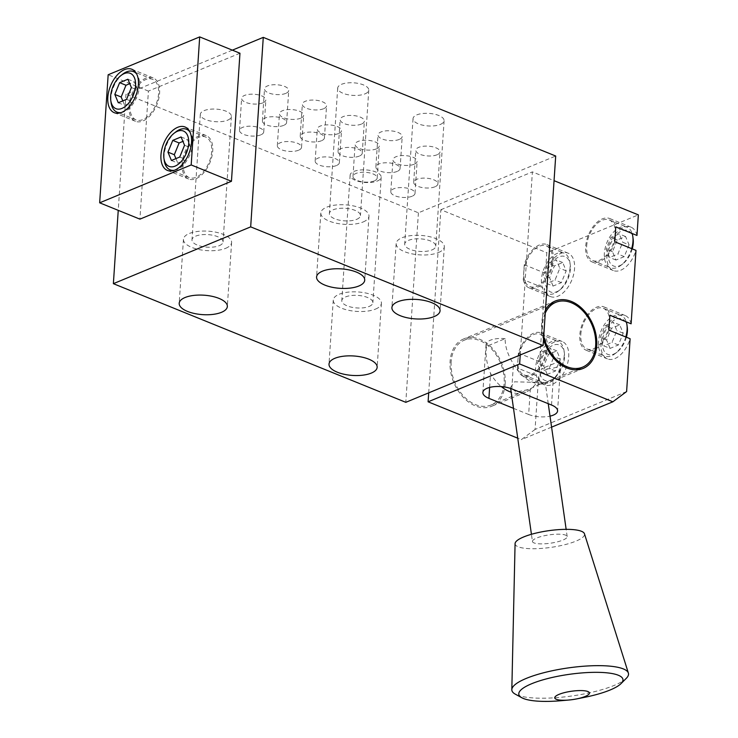 <?xml version="1.0" encoding="UTF-8"?>
<svg xmlns="http://www.w3.org/2000/svg" width="738" height="738" viewBox="0 0 738 738"><rect width="100%" height="100%" fill="white"/><g stroke="black" fill="none" stroke-linecap="round" stroke-linejoin="round"><path stroke-width="0.55" stroke-dasharray="3.69 2.77" d="M629.071 244.85L624.256 256.621L615.962 260.053L612.485 251.713L617.3 239.951L625.593 236.52L629.071 244.85L622.715 242.276L617.9 254.038L609.606 257.47L606.119 249.14L610.944 237.368L619.237 233.937L622.715 242.276M625.593 236.52L619.237 233.937M564.496 357.487A19.114 11.07 112.1 0 1 554.256 378.068A19.114 11.07 112.1 0 1 539.552 367.81A19.114 11.07 112.1 0 1 551.544 346.03A19.114 11.07 112.1 0 1 564.367 353.142A19.114 11.07 112.1 0 1 564.496 357.487M547.209 374.415L543.731 366.076L548.546 354.314L556.839 350.882L560.317 359.212L555.502 370.983L547.209 374.415L540.853 371.832L537.375 363.502L542.19 351.731L550.483 348.299L553.961 356.639L549.146 368.4L540.853 371.832M632.254 248.863A19.114 11.07 112.1 0 1 623.01 263.706A19.114 11.07 112.1 0 1 608.306 253.448A19.114 11.07 112.1 0 1 620.298 231.658A19.114 11.07 112.1 0 1 633.121 238.78M626.387 337.22A19.114 11.07 112.1 0 1 617.143 352.054A19.114 11.07 112.1 0 1 602.439 341.795A19.114 11.07 112.1 0 1 614.431 320.015A19.114 11.07 112.1 0 1 627.254 327.137M610.095 348.401L606.608 340.07L611.433 328.299L619.726 324.868L623.204 333.207L618.389 344.969L610.095 348.401L603.739 345.827L600.252 337.487L605.068 325.716L613.37 322.285L616.848 330.624L612.033 342.395L603.739 345.827M570.363 269.139A19.114 11.07 112.1 0 1 560.133 289.711A19.114 11.07 112.1 0 1 545.419 279.453A19.114 11.07 112.1 0 1 557.411 257.673A19.114 11.07 112.1 0 1 570.243 264.794A19.114 11.07 112.1 0 1 570.363 269.139M553.076 286.067L549.598 277.728L554.413 265.966L562.707 262.534L566.194 270.864L561.378 282.636L553.076 286.067L546.72 283.484L543.242 275.154L548.057 263.383L556.351 259.951L559.828 268.281L555.013 280.053L546.72 283.484M564.21 355.873A21.919 12.694 112.1 0 1 552.467 379.47A21.919 12.694 112.1 0 1 541.664 382.099A21.919 12.694 112.1 0 1 535.604 367.709A21.919 12.694 112.1 0 1 558.149 341.482A21.919 12.694 112.1 0 1 564.063 350.891A21.919 12.694 112.1 0 1 564.21 355.873M517.393 367.994A23.422 13.57 112.1 0 0 523.408 376.315A23.422 13.57 112.1 0 0 544.782 359.71A23.422 13.57 112.1 0 0 541.019 332.903A23.422 13.57 112.1 0 0 518.38 353.068L517.891 360.531A21.919 12.694 112.1 0 1 540.456 334.296A21.919 12.694 112.1 0 1 546.517 348.696A21.919 12.694 112.1 0 1 523.971 374.922A21.919 12.694 112.1 0 1 517.91 360.522L517.393 367.994L538.583 376.592A23.422 13.57 -67.9 0 0 544.598 384.913A23.422 13.57 -67.9 0 0 565.972 368.308A23.422 13.57 -67.9 0 0 562.208 341.5A23.422 13.57 -67.9 0 0 539.57 361.666L544.45 288.244A23.422 13.57 -67.9 0 0 550.465 296.565A23.422 13.57 -67.9 0 0 571.849 279.96A23.422 13.57 -67.9 0 0 568.075 253.152A23.422 13.57 -67.9 0 0 545.437 273.318L546.812 252.737L638.342 214.878M614.791 241.787A23.422 13.57 112.1 0 1 592.153 261.953A23.422 13.57 112.1 0 1 588.389 235.145A23.422 13.57 112.1 0 1 609.773 218.54A23.422 13.57 112.1 0 1 615.787 226.861M586.664 246.16A21.919 12.694 112.1 0 1 609.201 219.933A21.919 12.694 112.1 0 1 615.271 234.333A21.919 12.694 112.1 0 1 592.725 260.56A21.919 12.694 112.1 0 1 586.664 246.16M608.924 330.135A23.422 13.57 112.1 0 1 586.286 350.301A23.422 13.57 112.1 0 1 582.522 323.493A23.422 13.57 112.1 0 1 603.905 306.888A23.422 13.57 112.1 0 1 609.92 315.209M580.797 334.517A21.919 12.694 112.1 0 1 603.333 308.29A21.919 12.694 112.1 0 1 609.394 322.681A21.919 12.694 112.1 0 1 586.858 348.908A21.919 12.694 112.1 0 1 580.797 334.517M523.777 272.174A21.919 12.694 112.1 0 1 546.323 245.948A21.919 12.694 112.1 0 1 552.384 260.339A21.919 12.694 112.1 0 1 529.838 286.565A21.919 12.694 112.1 0 1 523.777 272.174M523.26 279.647A23.422 13.57 112.1 0 0 529.275 287.968A23.422 13.57 112.1 0 0 550.659 271.363A23.422 13.57 112.1 0 0 546.886 244.555A23.422 13.57 112.1 0 0 524.248 264.721L523.26 279.647L544.45 288.244M518.38 353.068L539.57 361.666M626.608 391.574L535.068 429.442L538.583 376.592M535.068 429.442L521.332 439.645L517.735 438.188M428.695 392.856L440.854 209.749L546.812 252.737M524.248 264.721L545.437 273.318M505.189 383.788A36.476 25.821 -112.5 0 1 491.582 406.315A36.476 25.821 -112.5 0 1 462.938 396.952A36.476 25.821 -112.5 0 1 450.097 361.435A36.476 25.821 -112.5 0 1 463.704 338.908A36.476 25.821 -112.5 0 1 492.347 348.262A36.476 25.821 -112.5 0 1 505.189 383.788M513.482 408.335L528.648 414.488L530.299 389.535C536.941 384.111 540.723 377.173 541.637 368.714A17.537 7.085 -176.2 0 0 560.769 362.902A17.537 7.085 -176.2 0 0 560.28 361.002C560.483 369 558.112 375.356 553.186 380.07A36.476 25.821 -112.5 0 1 548.795 382.644A36.476 25.821 -112.5 0 1 513.454 363.945C507.772 354.932 505.013 346.491 505.179 338.641L486.536 346.353C485.253 354.683 486.6 363.705 490.567 373.41A36.476 25.821 -112.5 0 0 501.333 386.601M543.509 339.508A36.476 25.821 -112.5 0 1 541.627 323.567A36.476 25.821 -112.5 0 1 545.474 309.951M530.299 389.535A36.476 25.821 -112.5 0 1 525.908 392.109A36.476 25.821 -112.5 0 1 511.194 392.238M528.648 414.488A17.537 7.085 -176.2 0 0 550.022 416.149M551.59 427.136L521.332 439.645M225.745 248.291A24.123 9.742 -176.2 0 0 231.594 242.488A24.123 9.742 -176.2 0 0 216.216 232.276A24.123 9.742 -176.2 0 0 189.297 233.494A24.123 9.742 -176.2 0 0 183.448 239.296A24.123 9.742 -176.2 0 0 198.817 249.509A24.123 9.742 -176.2 0 0 225.745 248.291M219.278 245.662A15.572 6.291 -176.2 0 0 223.051 241.926A15.572 6.291 -176.2 0 0 213.134 235.33A15.572 6.291 -176.2 0 0 195.754 236.123A15.572 6.291 -176.2 0 0 191.981 239.859A15.572 6.291 -176.2 0 0 201.908 246.455A15.572 6.291 -176.2 0 0 219.278 245.662M375.559 309.074A24.123 9.742 -176.2 0 0 381.408 303.281A24.123 9.742 -176.2 0 0 366.039 293.06A24.123 9.742 -176.2 0 0 339.111 294.287A24.123 9.742 -176.2 0 0 333.262 300.08A24.123 9.742 -176.2 0 0 348.631 310.301A24.123 9.742 -176.2 0 0 375.559 309.074M369.101 306.454A15.572 6.291 -176.2 0 0 372.875 302.709A15.572 6.291 -176.2 0 0 362.948 296.113A15.572 6.291 -176.2 0 0 345.578 296.907A15.572 6.291 -176.2 0 0 341.795 300.652A15.572 6.291 -176.2 0 0 351.722 307.239A15.572 6.291 -176.2 0 0 369.101 306.454M438.455 252.544A24.123 9.742 -176.2 0 0 444.304 246.741A24.123 9.742 -176.2 0 0 428.935 236.529A24.123 9.742 -176.2 0 0 402.007 237.756A24.123 9.742 -176.2 0 0 396.158 243.549A24.123 9.742 -176.2 0 0 411.536 253.761A24.123 9.742 -176.2 0 0 438.455 252.544M431.998 249.914A15.572 6.291 -176.2 0 0 435.771 246.178A15.572 6.291 -176.2 0 0 425.854 239.582A15.572 6.291 -176.2 0 0 408.474 240.376A15.572 6.291 -176.2 0 0 404.701 244.112A15.572 6.291 -176.2 0 0 414.618 250.708A15.572 6.291 -176.2 0 0 431.998 249.914M363.124 221.972A24.123 9.742 -176.2 0 0 368.972 216.179A24.123 9.742 -176.2 0 0 353.603 205.957A24.123 9.742 -176.2 0 0 326.676 207.184A24.123 9.742 -176.2 0 0 320.827 212.978A24.123 9.742 -176.2 0 0 336.196 223.199A24.123 9.742 -176.2 0 0 363.124 221.972M356.666 219.352A15.572 6.291 -176.2 0 0 360.439 215.616A15.572 6.291 -176.2 0 0 350.513 209.02A15.572 6.291 -176.2 0 0 333.142 209.804A15.572 6.291 -176.2 0 0 329.369 213.55A15.572 6.291 -176.2 0 0 339.286 220.145A15.572 6.291 -176.2 0 0 356.666 219.352M227.618 120.183A15.572 6.291 -176.2 0 0 231.391 116.438A15.572 6.291 -176.2 0 0 221.465 109.842A15.572 6.291 -176.2 0 0 204.094 110.635A15.572 6.291 -176.2 0 0 200.321 114.381A15.572 6.291 -176.2 0 0 210.238 120.967A15.572 6.291 -176.2 0 0 227.618 120.183M232.359 50.156L125.967 94.16L418.4 212.812L555.696 156.022M377.432 180.967A15.572 6.291 -176.2 0 0 381.205 177.231A15.572 6.291 -176.2 0 0 371.288 170.635A15.572 6.291 -176.2 0 0 353.908 171.428A15.572 6.291 -176.2 0 0 350.135 175.164A15.572 6.291 -176.2 0 0 360.052 181.76A15.572 6.291 -176.2 0 0 377.432 180.967M364.996 93.864A15.572 6.291 -176.2 0 0 368.769 90.128A15.572 6.291 -176.2 0 0 358.853 83.532A15.572 6.291 -176.2 0 0 341.473 84.326A15.572 6.291 -176.2 0 0 337.7 88.062A15.572 6.291 -176.2 0 0 347.616 94.658A15.572 6.291 -176.2 0 0 364.996 93.864M440.328 124.436A15.572 6.291 -176.2 0 0 444.101 120.691A15.572 6.291 -176.2 0 0 434.184 114.104A15.572 6.291 -176.2 0 0 416.804 114.888A15.572 6.291 -176.2 0 0 413.031 118.633A15.572 6.291 -176.2 0 0 422.957 125.229A15.572 6.291 -176.2 0 0 440.328 124.436M361.435 124.076A12.131 4.898 3.8 0 1 347.902 124.694A12.131 4.898 3.8 0 1 340.163 119.556A12.131 4.898 3.8 0 1 343.105 116.641A12.131 4.898 3.8 0 1 356.648 116.023A12.131 4.898 3.8 0 1 364.378 121.161A12.131 4.898 3.8 0 1 361.435 124.076M338.558 133.541A12.131 4.898 3.8 0 1 325.015 134.159A12.131 4.898 3.8 0 1 317.285 129.021A12.131 4.898 3.8 0 1 320.227 126.106A12.131 4.898 3.8 0 1 333.77 125.488A12.131 4.898 3.8 0 1 341.5 130.626A12.131 4.898 3.8 0 1 338.558 133.541M376.38 148.892A12.131 4.898 3.8 0 1 362.838 149.51A12.131 4.898 3.8 0 1 355.107 144.371A12.131 4.898 3.8 0 1 358.05 141.456A12.131 4.898 3.8 0 1 371.592 140.838A12.131 4.898 3.8 0 1 379.323 145.976A12.131 4.898 3.8 0 1 376.38 148.892M414.202 164.233A12.131 4.898 3.8 0 1 400.66 164.851A12.131 4.898 3.8 0 1 392.93 159.712A12.131 4.898 3.8 0 1 395.872 156.797A12.131 4.898 3.8 0 1 409.415 156.188A12.131 4.898 3.8 0 1 417.145 161.327A12.131 4.898 3.8 0 1 414.202 164.233M399.267 139.427A12.131 4.898 3.8 0 1 385.725 140.045A12.131 4.898 3.8 0 1 377.994 134.897A12.131 4.898 3.8 0 1 380.937 131.991A12.131 4.898 3.8 0 1 394.479 131.373A12.131 4.898 3.8 0 1 402.21 136.512A12.131 4.898 3.8 0 1 399.267 139.427M437.09 154.768A12.131 4.898 3.8 0 1 423.547 155.386A12.131 4.898 3.8 0 1 415.817 150.248A12.131 4.898 3.8 0 1 418.76 147.332A12.131 4.898 3.8 0 1 432.302 146.714A12.131 4.898 3.8 0 1 440.032 151.853A12.131 4.898 3.8 0 1 437.09 154.768M300.726 118.2A12.131 4.898 3.8 0 1 287.193 118.809A12.131 4.898 3.8 0 1 279.462 113.67A12.131 4.898 3.8 0 1 282.396 110.755A12.131 4.898 3.8 0 1 295.938 110.147A12.131 4.898 3.8 0 1 303.669 115.285A12.131 4.898 3.8 0 1 300.726 118.2M323.613 108.726A12.131 4.898 3.8 0 1 310.071 109.344A12.131 4.898 3.8 0 1 302.34 104.206A12.131 4.898 3.8 0 1 305.283 101.29A12.131 4.898 3.8 0 1 318.825 100.672A12.131 4.898 3.8 0 1 326.556 105.811A12.131 4.898 3.8 0 1 323.613 108.726M262.903 102.85A12.131 4.898 3.8 0 1 249.361 103.468A12.131 4.898 3.8 0 1 241.63 98.329A12.131 4.898 3.8 0 1 244.573 95.414A12.131 4.898 3.8 0 1 258.115 94.796A12.131 4.898 3.8 0 1 265.846 99.934A12.131 4.898 3.8 0 1 262.903 102.85M285.791 93.385A12.131 4.898 3.8 0 1 272.248 94.003A12.131 4.898 3.8 0 1 264.518 88.855A12.131 4.898 3.8 0 1 267.46 85.949A12.131 4.898 3.8 0 1 281.003 85.331A12.131 4.898 3.8 0 1 288.733 90.47A12.131 4.898 3.8 0 1 285.791 93.385M125.967 94.16L118.246 210.348M239.961 53.237L148.421 91.097L139.916 219.14M520.225 354.987L532.393 171.889L554.063 180.681M418.4 212.812L405.808 402.321M440.854 209.749L532.393 171.889M560.28 361.002L541.637 368.714M505.179 338.641A17.537 7.085 -176.2 0 0 486.047 344.452A17.537 7.085 -176.2 0 0 486.536 346.353M636.977 235.459A23.422 13.57 -67.9 0 0 630.962 227.138A23.422 13.57 -67.9 0 0 609.579 243.743A23.422 13.57 -67.9 0 0 613.352 270.551A23.422 13.57 -67.9 0 0 635.981 250.385M631.11 323.807A23.422 13.57 -67.9 0 0 625.095 315.486A23.422 13.57 -67.9 0 0 603.712 332.091A23.422 13.57 -67.9 0 0 607.475 358.899A23.422 13.57 -67.9 0 0 630.114 338.733M148.421 91.097L108.163 74.759M129.012 105.921A23.422 13.57 -67.9 0 0 135.488 121.3A23.422 13.57 -67.9 0 0 159.583 93.274A23.422 13.57 -67.9 0 0 153.107 77.887A23.422 13.57 -67.9 0 0 129.012 105.921M130.017 105.497A21.882 12.675 -67.9 0 0 136.069 119.87A21.882 12.675 -67.9 0 0 158.578 93.689A21.882 12.675 -67.9 0 0 152.526 79.317A21.882 12.675 -67.9 0 0 130.017 105.497M182.148 163.633A23.422 13.57 -67.9 0 0 188.633 179.02A23.422 13.57 -67.9 0 0 212.728 150.986A23.422 13.57 -67.9 0 0 206.243 135.598A23.422 13.57 -67.9 0 0 182.148 163.633M183.162 163.218A21.882 12.675 -67.9 0 0 189.214 177.59A21.882 12.675 -67.9 0 0 211.714 151.401A21.882 12.675 -67.9 0 0 205.662 137.028A21.882 12.675 -67.9 0 0 183.162 163.218M122.665 74.206A21.882 12.675 -67.9 0 0 110.949 97.767A21.882 12.675 -67.9 0 0 111.087 102.739M121.106 112.6A21.882 12.675 -67.9 0 0 139.51 85.949A21.882 12.675 -67.9 0 0 136.733 74.104M175.81 131.917A21.882 12.675 -67.9 0 0 164.085 155.478A21.882 12.675 -67.9 0 0 164.233 160.45M174.251 170.321A21.882 12.675 -67.9 0 0 192.646 143.661A21.882 12.675 -67.9 0 0 189.869 131.825M126.585 99.335L132.941 101.909L137.757 90.147L134.279 81.807L129.777 83.671M131.401 87.564L137.757 90.147M118.292 102.767L124.648 105.34L132.941 101.909M122.794 100.903L124.648 105.34M127.923 79.224L134.279 81.807M179.731 157.046L186.087 159.629L190.902 147.858L187.424 139.528L182.923 141.382M184.546 145.275L190.902 147.858M171.428 160.478L177.784 163.061L186.087 159.629M175.93 158.615L177.784 163.061M181.059 136.945L187.424 139.528M359.314 156.087A12.131 4.898 3.8 0 1 345.771 156.705A12.131 4.898 3.8 0 1 338.041 151.567A12.131 4.898 3.8 0 1 340.984 148.652A12.131 4.898 3.8 0 1 354.526 148.034A12.131 4.898 3.8 0 1 362.257 153.172A12.131 4.898 3.8 0 1 359.314 156.087M336.427 165.552A12.131 4.898 3.8 0 1 322.884 166.17A12.131 4.898 3.8 0 1 315.154 161.032A12.131 4.898 3.8 0 1 318.096 158.117A12.131 4.898 3.8 0 1 331.639 157.498A12.131 4.898 3.8 0 1 339.369 162.637A12.131 4.898 3.8 0 1 336.427 165.552M374.258 180.902A12.131 4.898 3.8 0 1 360.716 181.52A12.131 4.898 3.8 0 1 352.985 176.382A12.131 4.898 3.8 0 1 355.928 173.467A12.131 4.898 3.8 0 1 369.461 172.849A12.131 4.898 3.8 0 1 377.192 177.987A12.131 4.898 3.8 0 1 374.258 180.902M412.081 196.253A12.131 4.898 3.8 0 1 398.538 196.862A12.131 4.898 3.8 0 1 390.808 191.723A12.131 4.898 3.8 0 1 393.751 188.808A12.131 4.898 3.8 0 1 407.293 188.199A12.131 4.898 3.8 0 1 415.024 193.338A12.131 4.898 3.8 0 1 412.081 196.253M397.136 171.437A12.131 4.898 3.8 0 1 383.594 172.055A12.131 4.898 3.8 0 1 375.863 166.908A12.131 4.898 3.8 0 1 378.806 164.002A12.131 4.898 3.8 0 1 392.348 163.384A12.131 4.898 3.8 0 1 400.079 168.522A12.131 4.898 3.8 0 1 397.136 171.437M434.959 186.779A12.131 4.898 3.8 0 1 421.426 187.397A12.131 4.898 3.8 0 1 413.695 182.258A12.131 4.898 3.8 0 1 416.638 179.343A12.131 4.898 3.8 0 1 430.171 178.725A12.131 4.898 3.8 0 1 437.902 183.863A12.131 4.898 3.8 0 1 434.959 186.779M298.604 150.211A12.131 4.898 3.8 0 1 285.062 150.82A12.131 4.898 3.8 0 1 277.331 145.681A12.131 4.898 3.8 0 1 280.274 142.766A12.131 4.898 3.8 0 1 293.816 142.157A12.131 4.898 3.8 0 1 301.547 147.296A12.131 4.898 3.8 0 1 298.604 150.211M321.491 140.737A12.131 4.898 3.8 0 1 307.949 141.355A12.131 4.898 3.8 0 1 300.218 136.216A12.131 4.898 3.8 0 1 303.161 133.301A12.131 4.898 3.8 0 1 316.694 132.683A12.131 4.898 3.8 0 1 324.434 137.831A12.131 4.898 3.8 0 1 321.491 140.737M260.782 134.86A12.131 4.898 3.8 0 1 247.239 135.478A12.131 4.898 3.8 0 1 239.509 130.34A12.131 4.898 3.8 0 1 242.451 127.425A12.131 4.898 3.8 0 1 255.994 126.807A12.131 4.898 3.8 0 1 263.724 131.945A12.131 4.898 3.8 0 1 260.782 134.86M283.66 125.395A12.131 4.898 3.8 0 1 270.117 126.013A12.131 4.898 3.8 0 1 262.387 120.875A12.131 4.898 3.8 0 1 265.329 117.96A12.131 4.898 3.8 0 1 278.872 117.342A12.131 4.898 3.8 0 1 286.602 122.48A12.131 4.898 3.8 0 1 283.66 125.395M631.663 248.632A21.919 12.694 112.1 0 1 621.221 265.108A21.919 12.694 112.1 0 1 610.418 267.737A21.919 12.694 112.1 0 1 604.357 253.337A21.919 12.694 112.1 0 1 626.903 227.119A21.919 12.694 112.1 0 1 632.152 233.494M625.796 336.98A21.919 12.694 112.1 0 1 615.354 353.456A21.919 12.694 112.1 0 1 604.551 356.085A21.919 12.694 112.1 0 1 598.49 341.694A21.919 12.694 112.1 0 1 621.027 315.467A21.919 12.694 112.1 0 1 626.276 321.851M570.077 267.525A21.919 12.694 112.1 0 1 558.334 291.123A21.919 12.694 112.1 0 1 547.531 293.752A21.919 12.694 112.1 0 1 541.471 279.351A21.919 12.694 112.1 0 1 564.016 253.125A21.919 12.694 112.1 0 1 569.93 262.543A21.919 12.694 112.1 0 1 570.077 267.525M615.962 260.053L609.606 257.47M612.485 251.713L606.119 249.14M624.256 256.621L617.9 254.038M617.3 239.951L610.944 237.368M543.731 366.076L537.375 363.502M555.502 370.983L549.146 368.4M560.317 359.212L553.961 356.639M556.839 350.882L550.483 348.299M548.546 354.314L542.19 351.731M606.608 340.07L600.252 337.487M618.389 344.969L612.033 342.395M623.204 333.207L616.848 330.624M619.726 324.868L613.37 322.285M611.433 328.299L605.068 325.716M549.598 277.728L543.242 275.154M561.378 282.636L555.013 280.053M566.194 270.864L559.828 268.281M562.707 262.534L556.351 259.951M554.413 265.966L548.057 263.383M584.109 697.428A52.601 12.638 -8.1 0 1 561.138 700.703M626.35 678.277A58.92 14.151 171.9 0 1 614.09 685.454A58.92 14.151 -8.1 0 1 515.225 694.117M515.078 543.648A35.064 8.422 -8.1 0 0 537.504 548.638A35.064 8.422 -8.1 0 0 575.954 541.129A35.064 8.422 171.9 0 0 584.459 533.768M532.458 541.507A17.537 4.216 -8.1 0 0 543.989 543.823A17.537 4.216 -8.1 0 0 562.891 540.087A17.537 4.216 171.9 0 0 567.181 536.563A17.537 4.216 171.9 0 0 555.649 534.247A17.537 4.216 171.9 0 0 536.747 537.993A17.537 4.216 -8.1 0 0 532.458 541.507L531.434 534.294M540.631 383.908L545.244 382.588L514.497 381.814L510.521 387.533L516.36 392.072L528.426 389.553L540.631 383.908M545.262 313.115A35.064 24.834 67.5 0 0 542.688 324A35.064 24.834 67.5 0 0 543.721 336.344M451.149 361.86A35.064 24.834 67.5 0 0 463.501 396.02A35.064 24.834 67.5 0 0 491.047 405.014A35.064 24.834 67.5 0 0 504.128 383.354A35.064 24.834 67.5 0 0 491.785 349.203A35.064 24.834 67.5 0 0 464.239 340.2A35.064 24.834 67.5 0 0 451.149 361.86M551.526 405.024L553.186 380.07M511.794 388.898L513.454 363.945M489.635 387.432L490.567 373.41M554.256 378.068L552.467 379.47M564.367 353.142L564.063 350.891M540.456 334.296L558.149 341.482M523.971 374.922L541.664 382.099M583.121 368.446L548.795 382.644M525.908 392.109L491.582 406.315M560.769 362.902L557.577 410.918M231.594 242.488L227.341 306.51M183.448 239.296L179.196 303.318M381.408 303.281L377.155 367.303M333.262 300.08L329.01 364.102M444.304 246.741L440.06 310.772M396.158 243.549L391.906 307.571M368.972 216.179L364.72 280.2M320.827 212.978L316.574 277.008M231.391 116.438L223.051 241.926M200.321 114.381L191.981 239.859M555.234 301.039L463.704 338.908M486.047 344.452L482.855 392.468M592.153 261.953L613.352 270.551M609.773 218.54L630.962 227.138M529.275 287.968L550.465 296.565M546.886 244.555L568.075 253.152M523.408 376.315L544.598 384.913M541.019 332.903L562.208 341.5M586.286 350.301L607.475 358.899M603.905 306.888L625.095 315.486M135.488 121.3L114.298 112.702M153.107 77.887L131.917 69.289M188.633 179.02L167.443 170.423M206.243 135.598L185.053 127.001M136.069 119.87L119.371 113.098M152.526 79.317L135.82 72.536M205.662 137.028L188.965 130.257M189.214 177.59L172.507 170.81M381.205 177.231L372.875 302.709M350.135 175.164L341.795 300.652M368.769 90.128L360.439 215.616M337.7 88.062L329.369 213.55M444.101 120.691L435.771 246.178M413.031 118.633L404.701 244.112M338.041 151.567L340.163 119.556M362.257 153.172L364.378 121.161M315.154 161.032L317.285 129.021M339.369 162.637L341.5 130.626M352.985 176.382L355.107 144.371M377.192 177.987L379.323 145.976M390.808 191.723L392.93 159.712M415.024 193.338L417.145 161.327M375.863 166.908L377.994 134.897M400.079 168.522L402.21 136.512M413.695 182.258L415.817 150.248M437.902 183.863L440.032 151.853M277.331 145.681L279.462 113.67M301.547 147.296L303.669 115.285M300.218 136.216L302.34 104.206M324.434 137.831L326.556 105.811M239.509 130.34L241.63 98.329M263.724 131.945L265.846 99.934M262.387 120.875L264.518 88.855M286.602 122.48L288.733 90.47M592.725 260.56L610.418 267.737M609.201 219.933L626.903 227.119M623.01 263.706L621.221 265.108M586.858 348.908L604.551 356.085M603.333 308.29L621.027 315.467M617.143 352.054L615.354 353.456M529.838 286.565L547.531 293.752M546.323 245.948L564.016 253.125M570.243 264.794L569.93 262.543M560.133 289.711L558.334 291.123M567.181 536.563L566.147 529.34M548.242 403.686L545.244 382.588M491.047 405.014L528.426 389.553M545.197 382.616L576.027 369.858M464.239 340.2L549.22 305.052M510.659 388.474L510.521 387.533"/><path stroke-width="1.11" d="M632.152 233.494A21.919 12.694 112.1 0 1 632.817 236.529L633.121 238.78A19.114 11.07 112.1 0 1 633.25 243.125A19.114 11.07 112.1 0 1 632.254 248.863M626.276 321.851A21.919 12.694 112.1 0 1 626.949 324.877L627.254 327.137A19.114 11.07 112.1 0 1 627.383 331.473A19.114 11.07 112.1 0 1 626.387 337.22M554.063 180.681L638.342 214.878L636.977 235.459L615.787 226.861L615.28 234.324L614.791 241.787L635.981 250.385L631.11 323.807L609.92 315.209L609.413 322.672L608.924 330.135L630.114 338.733L626.608 391.574L612.872 401.786L551.59 427.136M428.095 401.813L428.695 392.856L520.225 354.987L519.635 363.954L428.095 401.813L517.735 438.188M545.474 309.951A36.476 25.821 -112.5 0 1 555.234 301.039A36.476 25.821 -112.5 0 1 583.878 310.403A36.476 25.821 -112.5 0 1 596.728 345.919A36.476 25.821 -112.5 0 1 583.121 368.446A36.476 25.821 -112.5 0 1 543.509 339.508M511.194 392.238A36.476 25.821 -112.5 0 1 501.333 386.601M550.022 416.149A17.537 7.085 -176.2 0 0 557.577 410.918A17.537 7.085 -176.2 0 0 551.526 405.024L511.794 388.898A17.537 7.085 -176.2 0 0 493.288 386.749A17.537 7.085 -176.2 0 0 482.855 392.468A17.537 7.085 -176.2 0 0 488.916 398.363L513.482 408.335M519.635 363.954L612.872 401.786M520.225 354.987L543.113 345.522L250.68 226.87L113.375 283.669L405.808 402.321L428.695 392.856M221.492 312.312A24.123 9.742 -176.2 0 0 227.341 306.51A24.123 9.742 -176.2 0 0 211.972 296.298A24.123 9.742 -176.2 0 0 185.044 297.525A24.123 9.742 -176.2 0 0 179.196 303.318A24.123 9.742 -176.2 0 0 194.564 313.53A24.123 9.742 -176.2 0 0 221.492 312.312M371.306 373.096A24.123 9.742 -176.2 0 0 377.155 367.303A24.123 9.742 -176.2 0 0 361.786 357.081A24.123 9.742 -176.2 0 0 334.858 358.308A24.123 9.742 -176.2 0 0 329.01 364.102A24.123 9.742 -176.2 0 0 344.378 374.323A24.123 9.742 -176.2 0 0 371.306 373.096M434.202 316.565A24.123 9.742 -176.2 0 0 440.06 310.772A24.123 9.742 -176.2 0 0 424.682 300.55A24.123 9.742 -176.2 0 0 397.754 301.777A24.123 9.742 -176.2 0 0 391.906 307.571A24.123 9.742 -176.2 0 0 407.284 317.792A24.123 9.742 -176.2 0 0 434.202 316.565M358.871 285.993A24.123 9.742 -176.2 0 0 364.72 280.2A24.123 9.742 -176.2 0 0 349.351 269.979A24.123 9.742 -176.2 0 0 322.423 271.206A24.123 9.742 -176.2 0 0 316.574 277.008A24.123 9.742 -176.2 0 0 331.943 287.22A24.123 9.742 -176.2 0 0 358.871 285.993M543.113 345.522L555.696 156.022L263.272 37.37L232.359 50.156M263.272 37.37L250.68 226.87M118.246 210.348L113.375 283.669M99.658 202.812L139.916 219.14L231.455 181.28L239.961 53.237L199.694 36.9L108.163 74.759L99.658 202.812L191.188 164.943L199.694 36.9M231.455 181.28L191.188 164.943M107.822 97.324A23.422 13.57 -67.9 0 0 114.298 112.702A23.422 13.57 -67.9 0 0 138.393 84.676A23.422 13.57 -67.9 0 0 131.917 69.289A23.422 13.57 -67.9 0 0 107.822 97.324M160.958 155.035A23.422 13.57 -67.9 0 0 167.443 170.423A23.422 13.57 -67.9 0 0 191.529 142.388A23.422 13.57 -67.9 0 0 185.053 127.001A23.422 13.57 -67.9 0 0 160.958 155.035M110.783 100.479A19.077 11.052 -67.9 0 0 123.587 107.591A19.077 11.052 -67.9 0 0 135.552 85.848A19.077 11.052 -67.9 0 0 120.875 75.608A19.077 11.052 -67.9 0 0 110.654 96.143A19.077 11.052 -67.9 0 0 110.783 100.479L111.087 102.739A21.882 12.675 -67.9 0 0 117.001 112.13A21.882 12.675 -67.9 0 0 121.106 112.6M136.733 74.104A21.882 12.675 -67.9 0 0 133.458 71.577A21.882 12.675 -67.9 0 0 122.665 74.206L120.875 75.608M126.585 99.335L131.401 87.564L127.923 79.224L119.63 82.665L114.814 94.427L118.292 102.767L126.585 99.335M163.799 153.864A19.077 11.052 -67.9 0 0 163.919 158.2A19.077 11.052 -67.9 0 0 176.723 165.303A19.077 11.052 -67.9 0 0 188.697 143.559A19.077 11.052 -67.9 0 0 174.011 133.32A19.077 11.052 -67.9 0 0 163.799 153.864M179.731 157.046L184.546 145.275L181.059 136.945L172.766 140.377L167.95 152.148L171.428 160.478L179.731 157.046M163.919 158.2L164.233 160.45A21.882 12.675 -67.9 0 0 170.137 169.851A21.882 12.675 -67.9 0 0 174.251 170.321M189.869 131.825A21.882 12.675 -67.9 0 0 186.594 129.298A21.882 12.675 -67.9 0 0 175.81 131.917L174.011 133.32M114.814 94.427L121.17 97.01L122.794 100.903M119.63 82.665L125.986 85.239L121.17 97.01M129.777 83.671L125.986 85.239M167.95 152.148L174.306 154.722L175.93 158.615M172.766 140.377L179.122 142.96L174.306 154.722M182.923 141.382L179.122 142.96M632.817 236.529A21.919 12.694 112.1 0 1 632.964 241.511A21.919 12.694 112.1 0 1 631.663 248.632M626.949 324.877A21.919 12.694 112.1 0 1 627.097 329.858A21.919 12.694 112.1 0 1 625.796 336.98M576.507 698.932A17.537 4.216 -8.1 0 1 568.85 700.03A17.537 4.216 -8.1 0 1 555.677 699.006A17.537 4.216 -8.1 0 1 559.035 694.366A17.537 4.216 171.9 0 1 583.546 690.685A17.537 4.216 171.9 0 1 585.169 696.46A17.537 4.216 -8.1 0 1 576.507 698.932L584.109 697.428A52.601 12.638 -8.1 0 0 610.086 690.012A52.601 12.638 171.9 0 0 621.036 683.6A52.601 12.638 171.9 0 0 595.732 672.327A52.601 12.638 171.9 0 0 531.683 683.72A52.601 12.638 -8.1 0 0 521.821 697.742L515.225 694.117A58.92 14.151 -8.1 0 1 511.821 689.679A58.92 14.151 -8.1 0 1 526.268 678.416A58.92 14.151 171.9 0 1 588.684 665.907A58.92 14.151 171.9 0 1 628.379 673.074A58.92 14.151 171.9 0 1 626.35 678.277L621.036 683.6M568.85 700.03L561.138 700.703A52.601 12.638 -8.1 0 1 521.821 697.742M628.379 673.074L584.459 533.768A35.064 8.422 171.9 0 0 560.834 529.497A35.064 8.422 171.9 0 0 523.685 536.941A35.064 8.422 -8.1 0 0 515.078 543.648L511.821 689.679M543.721 336.344A35.064 24.834 67.5 0 0 582.577 367.155A35.064 24.834 67.5 0 0 595.667 345.495A35.064 24.834 67.5 0 0 583.315 311.335A35.064 24.834 67.5 0 0 555.769 302.34A35.064 24.834 67.5 0 0 545.262 313.115M488.916 398.363L489.635 387.432M119.371 113.098L117.001 112.13M135.82 72.536L133.458 71.577M188.965 130.257L186.594 129.298M172.507 170.81L170.137 169.851M566.147 529.34L548.242 403.686M576.027 369.858L582.577 367.155M549.22 305.052L555.769 302.34M531.434 534.294L510.659 388.474"/></g></svg>
